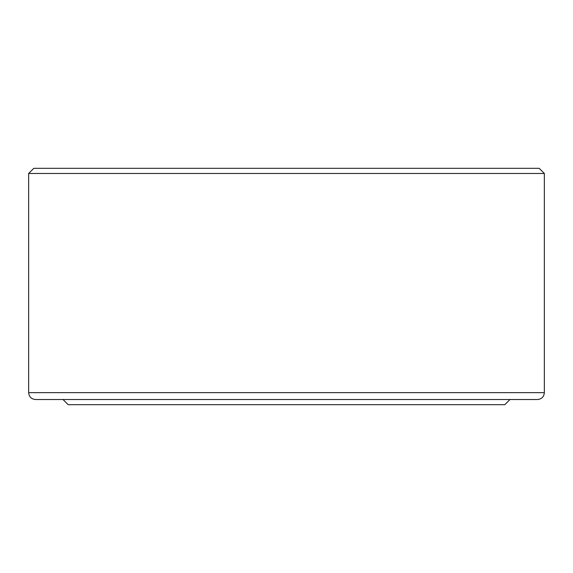 <?xml version="1.0" encoding="UTF-8"?>
<svg xmlns="http://www.w3.org/2000/svg" width="573" height="573" viewBox="0 0 573 573"><rect width="100%" height="100%" fill="white"/><g stroke="black" fill="none" stroke-linecap="round" stroke-linejoin="round"><path stroke-width="0.86" d="M537.474 399.524L35.526 399.524C31.35 399.116 29.058 396.824 28.65 392.648L544.35 392.648C543.942 396.824 541.65 399.116 537.474 399.524M544.35 173.476L28.65 173.476L33.807 168.319L539.193 168.319L544.35 173.476L544.35 392.648M509.97 399.524L504.813 404.681L68.187 404.681L63.03 399.524M28.65 173.476L28.65 392.648"/></g></svg>
